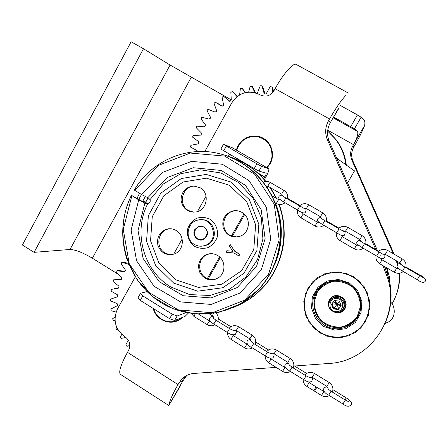 <?xml version="1.0" encoding="UTF-8"?>
<svg xmlns="http://www.w3.org/2000/svg" width="448" height="448" viewBox="0 0 448 448"><rect width="100%" height="100%" fill="white"/><g stroke="black" fill="none" stroke-linecap="round" stroke-linejoin="round"><path stroke-width="0.67" d="M117.628 273.89L92.378 258.216C82.886 252.61 75.432 249.693 70.017 249.48L34.087 252.336L22.4 245L131.124 41.754L143.483 48.737L34.087 252.336M347.57 182.907L354.514 170.906L336.655 158.183M231.291 99.898L170.083 65.027L143.483 48.737M338.593 108.332L330.35 122.601C327.018 128.8 326.665 135.1 329.291 141.495L377.378 250.449M296.251 64.445L296.218 64.428C293.339 62.423 283.478 73.59 275.117 88.659L273.874 90.882C270.329 95.978 265.821 97.339 260.338 94.965L259.627 94.567C248.237 89.662 238.935 92.473 231.728 102.99L204.786 151.558M375.805 249.536L327.454 139.972C324.783 133.454 325.142 127.03 328.535 120.714L329.521 118.989C336.05 107.705 341.499 99.848 345.873 95.424M169.12 404.975L180.186 386.176L176.921 391.502L182.465 381.595L169.12 404.975C169.221 401.705 172.183 394.901 178.002 384.546L181.541 379.372C184.906 375.855 189.022 373.878 193.894 373.453L276.142 367.366M135.268 276.881L117.522 308.879C112.734 319.917 115.086 329.14 124.566 336.549L125.233 336.974C129.797 340.547 130.928 344.982 128.621 350.28L127.473 352.335C120.786 364.689 118.434 372.03 120.428 374.36L120.534 374.427M283.718 366.806L285.074 366.705M294.566 366.005L328.994 363.457C369.113 361.732 400.002 318.416 387.996 278.998L382.889 265.591M187.37 375.144L185.948 376.51L182.465 381.595M180.186 386.176L180.186 385.61M267.131 167.815L270.01 163.951C275.447 154.84 271.538 141.898 262.102 137.682C252.162 134.014 244.16 136.657 238.106 145.606L236.303 150.052M153.199 308.459C155.988 320.432 171.214 326.323 180.606 318.931L182.392 317.425M308.084 287.823L303.772 301.706L305.906 316.193L314.076 328.468L326.721 336.129L341.387 337.635L355.191 332.623L365.35 322.045L369.802 307.989L367.618 293.289L359.251 280.913L346.41 273.347L331.688 272.054L318.024 277.239L308.084 287.823M380.845 258.3L381.198 259.101M384.468 266.515L388.702 277.9C392.56 292.494 391.731 306.734 386.204 320.617M331.318 120.91L338.834 108.36M332.399 280.896L331.839 281.159M360.102 310.85L360.399 310.307M348.841 283.993C336.868 276.528 319.805 281.971 314.625 294.722C308.65 307.961 317.218 324.912 331.61 328.166C345.934 331.766 360.965 320.214 360.959 305.402C360.73 296.15 356.686 289.016 348.841 283.993M324.671 283.618L319.474 288.501M352.033 322.846L357.252 317.912M349.373 282.99L357.728 290.858L361.883 301.526L360.993 312.861L355.236 322.571L345.794 328.726L334.566 330.12L323.786 326.519L315.56 318.651L311.489 308.084L312.351 296.878L317.985 287.218L327.309 281.008L338.509 279.485L349.373 282.99M353.242 276.41L339.102 271.874L324.548 273.874L312.446 281.966L305.144 294.51L304.03 309.053L309.31 322.773L319.978 332.998L333.978 337.702L348.578 335.916L360.875 327.925L368.379 315.286L369.544 300.53L364.129 286.636L353.242 276.41M266.762 167.602C269.634 164.601 271.359 161.028 271.942 156.89C272.311 146.25 267.512 139.496 257.533 136.634C247.212 135.778 240.257 140.319 236.667 150.265M262.595 137.922C252.655 132.502 239.036 138.902 236.387 150.102M153.686 308.767C156.738 320.734 172.424 325.965 181.317 317.85M153.362 308.56C156.402 321.418 173.555 326.693 182.504 317.38M364.689 125.294C365.081 122.612 364.846 120.837 363.978 119.969L361.105 117.23L354.458 128.794L357.437 131.337C358.54 133.386 357.235 137.827 353.528 144.665L364.689 125.294C362.667 130.637 359.285 137.458 354.542 145.746L353.808 147.011C351.288 151.665 351.014 156.402 353.002 161.224L394.156 254.206M396.99 261.134L397.869 264.046M399.448 273.218C400.019 280.986 398.86 288.467 395.982 295.663M391.978 303.884C397.572 294.47 399.918 284.262 399.017 273.274M397.404 264.404L396.228 260.697M393.271 253.697L351.966 160.362C349.955 155.473 350.23 150.668 352.789 145.947L353.528 144.665L327.746 130.217M354.458 128.794L333.575 116.967M350.778 126.543L357.442 114.946L361.105 117.23M357.442 114.946L340.446 105.538M333.323 117.415L338.268 120.142L333.374 117.32M386.221 267.534L387.934 272.11L387.246 273.05L387.582 274.243M386.495 271.27L387.934 272.11M344.495 308.599L343.767 308.168M340.732 306.354L337.456 304.394L340.732 306.354M336.969 304.108L333.424 301.986L336.969 304.108M380.878 258.378L382.127 259.874M386.915 267.938L389.396 276.926L389.715 282.111M341.051 305.945L338.979 304.707M344.742 308.157L344.109 307.776M336.554 303.262L333.816 301.605M330.798 299.673L330.288 299.32M342.345 309.887L340.995 311.584M346.298 165.054C345.246 155.719 341.919 147.347 336.314 139.922L330.467 133.526M327.639 131.074L335.966 139.608C341.589 147.056 344.932 155.462 345.985 164.83M345.806 164.702C344.092 151.077 338.033 139.927 327.622 131.253M111.395 289.33L111.121 291.15L111.244 289.386L118.266 288.215L119.118 286.882L118.759 286.003L113.126 281.574L113.49 279.838L120.966 279.709L121.66 278.566L121.425 277.648L116.446 272.418L117.208 270.76L116.446 272.418M114.044 288.691L118.826 287.907M110.488 299.152L117.264 296.906L117.706 296.257L117.286 294.689L111.121 291.15M110.471 300.77L110.348 299.186M110.942 308.93L111.177 310.766L110.818 309.047L117.247 305.771L117.622 304.265L117.04 303.531L110.331 300.804M116.099 312.071L111.177 310.766M112.778 318.724L115.08 316.714M113.204 320.292L112.644 318.763M115.052 320.712L113.075 320.331M115.875 327.975L116.603 329.678L115.797 328.143L116.631 327.085M117.953 329.706L116.603 329.678M121.173 338.324L120.204 336.986L121.811 334.449M125.787 345.117L126.969 346.343L125.787 345.117M125.804 344.915L128.318 340.11M128.458 263.39L123.228 262.164L121.834 262.293L128.873 264.415M121.184 263.598L121.834 262.293M117.208 270.76L124.152 271.751L125.339 270.738L125.233 269.791L120.966 263.626M125.048 271.264L118.457 270.553L117.04 270.743M113.49 279.838L121.369 279.334M113.652 279.821L113.126 281.574M110.488 299.102L110.471 300.95M112.75 318.618L113.238 320.41M120.254 336.795L121.212 338.38L125.944 337.467M129.853 345.419L126.969 346.343M122.002 262.343L121.01 263.866M270.357 86.531L272.014 87.041L270.357 86.531M272.065 87.237L272.58 87.326L271.986 86.811M264.919 93.923L264.068 93.251L264.314 93.705L265.541 93.985L266.381 93.47L270.15 86.722M260.557 85.921L261.951 85.742L262.578 86.262L262.13 86.251M257.208 93.419L260.299 85.708M251.961 86.369L250.09 86.615L251.871 86.178L254.85 92.663M255.662 92.887L252.689 86.912L251.871 86.178M248.662 92.092L250.09 86.615M245.582 92.534L241.959 88.099L245.095 92.652M240.565 88.698L241.959 88.099M239.618 94.886L240.369 88.553M232.574 91.599L230.849 92.378L232.428 91.459L237.065 96.645M237.406 96.382L232.428 91.459M229.925 101.254L223.474 96.169L229.398 101.181L230.188 101.198L231.297 99.943L230.849 92.378M222.247 97.171L223.474 96.169M215.466 102.206L214.026 103.449L215.281 102.133L221.788 106.137L223.255 105.61L223.558 104.675L222.079 97.065M217.683 103.348L222.219 106.232M208.174 109.29L214.95 112.146L216.401 111.446L216.569 110.477L214.026 103.449M214.066 111.653L215.152 112.213M207.077 110.544L208.012 109.206M202.014 117.253L200.984 118.849L201.818 117.247L209.054 119.09L210.437 118.199L210.465 117.219L206.92 110.46M196.963 126.146L204.238 126.818L205.481 125.731L205.374 124.768L200.984 118.849M196.263 127.658L196.812 126.078M262.226 86.481L262.702 86.492L265.031 93.934M272.121 87.472L272.67 87.573L273.526 91.459M197.534 151.575L197.058 150.567L190.49 147.028L190.926 145.286L198.083 143.892L198.806 143.254L198.604 141.613L192.618 137.122L193.094 135.526L200.558 135.139L201.639 133.89L201.393 132.955L196.112 127.59M193.29 135.458L192.741 137.278M190.926 145.286L190.641 147.162M272.014 87.041L272.894 92.338M260.12 85.921L262.013 85.954L264.068 93.251M242.082 88.267L240.262 88.788M223.642 96.281L222.046 97.3M208.208 109.25L206.959 110.684M197.008 126.05L196.213 127.775M203.974 227.259C196.952 222.992 190.495 234.528 197.557 238.694C204.562 242.995 211.07 231.431 203.974 227.259M199.058 226.173L199.528 226.055M232.198 147.7L223.479 144.346L220.858 149.055L254.234 168.577L258.938 171.063L266.067 173.214C266.403 173.583 265.955 174.91 264.718 177.195L263.738 178.926M140.56 293.25L138.051 297.746L140.269 300.395L142.794 295.876L140.56 293.25L147.045 291.603M188.328 313.135L185.097 316.35L174.58 320.516L169.63 318.707L140.269 300.395M185.881 312.654L177.134 315.997L172.189 314.166L142.794 295.876M172.189 314.166L169.63 318.707M177.134 315.997L174.58 320.516M208.208 278.925L220.276 257.606M232.316 236.337L244.664 214.514M264.393 179.665L265.642 177.453C268.285 172.603 269.298 169.691 268.688 168.717L232.137 147.655M243.975 213.853L231.442 235.995M219.593 256.945L207.351 278.578M254.234 168.577L256.911 163.822L261.61 166.331L268.688 168.717M264.835 176.982L257.645 172.822M230.227 156.962C244.283 161.644 256.166 169.798 265.877 181.429C256.178 169.809 244.3 161.655 230.255 156.974L229.533 156.559L230.446 154.829M256.911 163.822L223.479 144.346M258.938 171.063L261.61 166.331M223.619 150.881L226.257 146.149M229.135 156.61L228.402 156.184L229.354 154.196M206.074 196.151L197.45 211.59M182.151 238.986L173.634 254.229M264.718 177.195L258.49 173.594M145.594 202.462L148.12 197.865M137.026 198.296L139.541 193.306M227.903 156.229C242.822 160.776 255.399 169.182 265.63 181.451M270.15 187.538L276.203 198.24M278.79 204.411C289.498 232.506 282.817 266.347 262.539 287.762C254.873 295.943 245.952 302.165 235.782 306.421M275.162 263.323L277.038 257.936M280.37 241.601C281.406 236.264 281.59 230.832 280.93 225.299C282.184 239.154 280.034 252.392 274.478 265.02M280.93 225.299L280.84 224.392C280.347 218.994 279.126 213.808 277.178 208.824M270.738 193.402L272.093 195.849M275.414 202.933C278.219 209.815 280.028 216.972 280.84 224.392M150.024 199.606L163.257 184.022L180.762 173.706L200.687 169.848L220.853 172.962L239.002 182.801L253.047 198.318L261.341 217.795L262.903 239.002L257.555 259.504L245.941 276.942L229.432 289.374L209.938 295.456L189.672 294.605L170.845 287C143.45 270.777 132.843 232.07 147.801 203.65C149.878 203.028 150.618 201.678 150.024 199.606L148.378 197.977L141.641 194.566L134.333 190.053C150.763 161.818 185.142 146.059 217.162 153.143C244.563 158.95 268.195 180.673 276.797 208.589C285.337 236.516 278.079 268.408 258.619 289.369C231.734 318.466 185.478 321.877 155.008 298.469C124.326 275.33 114.027 229.964 131.398 195.418M147.756 203.655L144.105 201.572L142.453 201.454L131.432 195.35L138.723 199.881L144.866 203.017L147.801 203.65M225.562 155.422C250.891 163.722 271.466 185.886 278.264 212.744C284.984 239.618 277.407 269.343 258.978 289.218C251.485 297.226 242.81 303.391 232.943 307.726M226.817 250.718L225.954 252.235L234.013 252.997L238.874 255.909L239.736 254.386L234.875 251.474L230.261 244.636L229.398 246.154L232.859 251.289L226.817 250.718L232.826 251.233M230.261 244.636L234.875 251.474M172.189 254.587L168.414 254.29L164.898 252.834C155.282 247.576 157.618 231.056 168.291 229.023L170.111 228.732M176.154 230.496C173.275 228.822 170.234 228.346 167.031 229.062C159.533 231.846 156.498 237.317 157.926 245.476C161.101 253.098 166.572 255.931 174.328 253.988C184.005 250.768 185.209 235.413 176.154 230.496M215.225 279.356C211.943 280.062 208.841 279.546 205.918 277.827C197.187 272.989 197.809 258.496 206.92 254.677L209.798 253.736M217.622 255.483C213.769 253.31 209.843 253.098 205.845 254.839C198.873 259.207 196.963 265.3 200.11 273.123C204.938 280.006 211.019 281.574 218.355 277.827C226.117 273.006 225.691 259.941 217.622 255.483M237.065 237.031L229.992 235.25C219.979 229.897 222.589 212.906 233.75 210.986L236.695 210.694M241.982 212.408C239.092 210.756 236.029 210.269 232.798 210.935C224.806 213.78 221.614 219.447 223.216 227.942C226.772 235.799 232.607 238.493 240.733 236.012C250.225 232.243 251.026 217.23 241.982 212.408M193.732 212.195L188.485 210.504C177.531 204.686 182.325 185.724 194.684 186.127L196.162 186.189M200.01 187.667L193.547 185.954C185.455 187.085 181.289 191.862 181.054 200.29C182.717 208.527 187.628 212.436 195.782 212.01C207.15 210.582 210.218 193.026 200.01 187.667M194.874 229.449C191.57 234.752 197.439 242.038 203.106 239.646C208.634 235.894 209.003 231.638 204.21 226.895L199.035 226.173L194.874 229.449M194.359 244.401C184.442 239.03 186.922 222.09 197.949 220.069C212.626 215.93 219.968 240.139 205.565 245.286C201.701 246.753 197.966 246.462 194.359 244.401M238.935 255.802L239.921 254.358L235.066 251.446M316.053 386.87L313.785 390.695L316.053 386.87M329.414 395.584C326.794 397.023 324.156 396.984 321.496 395.472L314.552 391.171L316.859 387.302L324.705 391.989M337.064 312.553C340.312 312.57 342.81 311.22 344.546 308.51L345.604 305.486C347.284 296.744 334.051 291.978 329.98 299.807L328.843 303.873M332.013 297.483L329.37 301.89M339.086 312.144L343.65 309.753M360.965 304.954C360.903 319.906 345.167 331.184 330.943 326.682C316.618 322.56 309.394 304.59 316.949 292.023C321.742 284.446 328.675 280.644 337.758 280.61M317.257 292.27L314.227 302.008C314.429 309.07 316.842 315.325 321.462 320.762C327.113 325.142 333.497 327.264 340.603 327.146C347.514 325.522 353.091 321.877 357.336 316.215L360.438 306.398C360.231 299.253 357.778 292.947 353.08 287.487C347.351 283.13 340.928 281.053 333.816 281.254C326.945 282.951 321.429 286.625 317.257 292.27M329.571 299.628C335.098 289.979 350.61 299.191 344.876 308.767C339.276 318.405 323.87 309.148 329.571 299.628M344.176 306.018L343.857 306.936M338.677 308.991L337.075 304.315L340.939 305.11M338.615 309.07L333.866 308.364L339.366 301.302M334.589 300.485L331.458 304.304L333.34 308.862L333.866 308.364L331.99 303.828L337.075 304.315L335.238 300.58M333.34 308.862L338.212 309.59L341.202 305.749L339.315 301.179L334.438 300.462L331.458 304.304M337.182 298.469C328.843 297.181 327.118 310.397 335.468 311.578C343.818 312.906 345.565 299.622 337.182 298.469M337.417 297.371C342.026 298.53 344.221 301.47 344.008 306.197C342.759 316.557 325.937 312.614 329.073 302.736C330.495 298.878 333.278 297.091 337.417 297.371M170.083 65.027L70.017 249.48M191.285 77.274L92.378 258.216M329.521 118.989L275.117 88.659M178.002 384.546L127.473 352.335M183.361 380.033L178.909 382.956M330.35 122.601L328.535 120.714M329.291 141.495L327.454 139.972M385.381 268.587L384.614 269.506M351.966 160.362L353.002 161.224M352.789 145.947L353.808 147.011M357.437 131.337L333.105 117.79M344.372 306.958L345.66 305.004M341.359 297.797L341.774 297.125M330.686 299.796L329.818 300.098M124.74 271.656L124.152 271.751M121.05 279.675L120.63 279.754M229.6 101.27L229.247 101.052M268.626 168.689L232.064 147.616M270.603 187.802L276.601 198.475M262.539 287.762L262.881 287.622C273.487 275.979 280.218 262.265 283.074 246.478C286.104 232.047 282.425 212.033 279.115 204.462C289.783 232.495 283.114 266.258 262.881 287.622C255.718 295.277 247.43 301.218 238.017 305.446M141.641 194.566L162.921 172.256L191.587 161.37L222.275 164.231L248.998 180.561L266.353 207.323L270.749 239.238L261.279 269.87L239.943 293.082L211.142 304.422L180.583 301.913L154.106 286.317L136.567 260.764L131.118 230.065L138.723 199.881M134.77 190.45L158.402 165.402L190.378 153.054L224.717 156.089L254.694 174.25L274.21 204.176L279.171 239.926L268.548 274.226L244.619 300.182L212.358 312.771L178.209 309.842L148.697 292.309L129.226 263.704L123.262 229.421L131.863 195.759M147.118 203.381L145.466 203.274M204.865 245.734L204.215 245.75M201.337 219.761C215.079 218.596 219.593 240.582 206.545 245.174L202.726 246.07M194.796 246.49C188.983 242.43 186.262 235.228 187.874 228.211C189.711 223.782 192.702 220.45 196.851 218.215C201.37 216.938 205.778 217.28 210.084 219.246C215.947 223.289 218.714 230.546 217.073 237.614C215.208 242.066 212.184 245.398 208.006 247.604C203.476 248.853 199.069 248.478 194.796 246.49M176.042 279.91L159.001 263.262L150.545 240.761L152.258 216.737L163.822 195.793L183.098 182L206.416 178.164L229.191 185.203L246.814 201.858L255.629 224.829L253.786 249.441L241.696 270.642L221.889 284.172L198.447 287.42L176.042 279.91M173.751 283.147L155.562 265.35L146.546 241.321L148.366 215.667L160.709 193.29L181.289 178.539L206.198 174.418L230.552 181.922L249.407 199.724L258.843 224.291L256.872 250.617L243.925 273.291L222.746 287.739L197.686 291.189L173.751 283.147M147.778 197.719L167.238 177.514L193.357 167.742L221.239 170.458L245.459 185.366L261.167 209.698L265.126 238.666L256.536 266.47L237.194 287.577L211.042 297.937L183.249 295.742L159.118 281.635L143.08 258.434L138.029 230.507L144.866 203.017M149.391 202.877L150.248 201.236M235.424 330.12C236.684 330.831 236.634 332.276 235.267 334.449C233.066 335.261 230.406 334.583 227.293 332.41L229.533 328.642L233.514 330.467M227.293 332.41L213.769 324.044L215.998 320.281L229.617 328.625M230.877 326.715L218.546 319.11L218.266 319.273M273.106 353.41C274.473 354.368 274.406 355.858 272.91 357.879C270.581 358.557 268.01 357.879 265.188 355.852L267.506 352.027L271.214 353.791M265.188 355.852L251.429 347.34L253.68 343.549L267.506 352.027M255.78 342.076L268.576 349.972M311.315 376.958C312.805 377.938 312.827 379.49 311.388 381.612C308.039 382.452 308.319 382.004 303.738 379.702L306.057 375.827L309.574 377.524M303.738 379.702L289.738 371.045L292.012 367.22L306.057 375.827M283.074 195.888C281.982 194.281 277.206 195.815 279.149 198.85L283.556 201.88L285.818 197.999L304.472 208.617M283.556 201.88L297.55 210.017L299.824 206.13M321.793 218.344C320.566 216.698 315.913 218.226 317.918 221.435L322.521 224.543L324.8 220.634L343.521 231.302M322.521 224.543L336.762 232.831L339.052 228.911M361.183 241.198C359.733 239.344 355.146 241.45 357.342 244.384L362.169 247.61L364.493 243.678L383.27 254.391M362.169 247.61L376.662 256.038L378.997 252.095M214.883 324.733C212.369 326.161 209.849 326.155 207.318 324.716L207.939 323.098L209.63 320.981L210.319 321.294M213.466 313.443L212.419 315.773L209.462 313.953M207.318 324.716L193.995 316.462L195.082 314.037M252.308 347.883C249.76 349.317 247.201 349.3 244.63 347.838L246.938 344.058L247.766 344.417M255.214 344.434C256.441 340.57 255.41 337.45 252.129 335.07L249.827 338.856L236.242 330.473L233.285 330.394M244.63 347.838L231.084 339.444L231.762 337.854L233.391 335.681L246.938 344.058M252.129 335.07L238.549 326.704L236.242 330.473M290.377 371.437C287.79 372.87 285.191 372.842 282.582 371.358L284.889 367.528L285.846 367.926M293.322 367.965C294.56 364.067 293.513 360.914 290.175 358.495L287.874 362.326L274.058 353.802L270.984 353.718M282.582 371.358L268.806 362.818L269.567 361.262L271.107 359.01L284.889 367.528M290.175 358.495L276.36 349.989L274.058 353.802M285.034 202.737C282.318 204.82 279.457 205.083 276.438 203.532L277.189 201.561L278.684 199.685L280.605 200.06M287.442 198.94C288.193 195.294 287.039 192.444 283.97 190.4L282.492 192.254L281.73 194.258L267.921 186.245L266.106 185.864M283.97 190.4L270.15 182.392L268.643 184.229L267.921 186.245M323.764 225.271C321.003 227.354 318.097 227.606 315.034 226.033L317.307 222.158L319.29 222.55M326.211 221.452C326.978 217.773 325.808 214.9 322.694 212.822L320.421 216.709L306.37 208.555L303.834 208.309M315.034 226.033L301.017 217.862L301.84 215.919L303.285 213.998L317.307 222.158M322.694 212.822L308.633 204.68L306.37 208.555M363.177 248.198C360.371 250.286 357.409 250.527 354.301 248.926L356.602 245.022L358.652 245.431M365.663 244.356C366.447 240.654 365.26 237.748 362.096 235.637L359.789 239.551L345.492 231.258L342.882 230.994M354.301 248.926L340.043 240.61L340.973 238.711L342.334 236.718L356.602 245.022M362.096 235.637L347.788 227.354L345.492 231.258M345.094 399.93L346.242 397.88C350.554 400.674 352.313 402.791 351.518 404.236C349.597 406.974 346.746 406.885 342.961 403.967L345.274 400.042L348.611 401.677M342.961 403.967L328.72 395.153L331.033 391.25L345.274 400.042M401.257 264.443C398.72 262.948 397.292 263.827 396.973 267.07C397.718 268.145 399.566 269.483 402.522 271.085L404.88 267.12L423.735 277.894M405.966 267.042L419.703 275.016L419.423 275.565M402.522 271.085L417.267 279.664L419.636 275.694M403.284 271.527C400.428 273.622 397.421 273.851 394.257 272.222L396.586 268.29L398.698 268.71M405.815 267.669C406.616 263.934 405.406 260.999 402.186 258.854L399.851 262.797L385.302 254.358L382.62 254.078M394.257 272.222L379.747 263.76L380.794 261.906L382.066 259.84L396.586 268.29M402.186 258.854L387.626 250.426L385.302 254.358M313.785 390.695L306.863 386.406L309.131 382.592L316.086 386.826M304.786 375.043C307.591 372.103 310.834 371.582 314.518 373.486L312.217 377.345L308.946 377.306M314.518 373.486L329.19 382.519L326.889 386.394L328.462 389.368M321.496 395.472L323.798 391.597M342.468 309.742L344.792 305.368C345.005 300.692 342.832 297.78 338.268 296.632C335.832 296.335 333.726 297.013 331.951 298.659M347.592 92.658L296.218 64.428M168.857 405.53L120.428 374.36M185.948 376.51L181.541 379.372M388.702 277.9L387.996 278.998M316.014 293.793L314.625 294.722M397.393 264.376L397.79 263.76M388.724 277.978L389.396 276.926M390.774 302.316C394.89 305.402 396.575 317.486 388.64 321.882L385.073 323.445M335.966 139.608L336.314 139.922M270.62 187.807L276.612 198.481M134.288 190.053C150.73 161.812 185.13 146.054 217.162 153.143M131.376 195.373C121.694 215.807 120.148 236.891 126.745 258.619L137.043 279.602L152.818 296.789L172.726 308.605L195.154 314.042L218.277 312.542L240.128 304.086L258.978 289.218M168.291 229.023L167.031 229.062M206.92 254.677L205.845 254.839M233.75 210.986L232.798 210.935M194.684 186.127L193.547 185.954M205.565 245.286L202.681 246.075M141.467 194.466L138.802 199.321M145.286 196.566L142.593 201.466M148.002 197.809L145.477 202.395M267.943 188.636C267.596 187.062 267.03 186.194 266.235 186.049M213.629 318.388L216.087 320.275M213.422 316.77C210.862 316.249 209.541 317.212 209.457 319.654C209.384 320.678 210.823 322.14 213.769 324.044M251.082 341.466L253.747 343.532M250.802 339.791C245.504 339.074 245.638 344.926 251.429 347.34M289.167 364.935L292.057 367.186M288.82 363.205C285.673 363.255 284.413 364.381 285.029 366.593C285.074 367.45 286.642 368.934 289.738 371.045M306.611 373.436L293.866 365.574M282.526 195.938L285.818 197.999M287.582 198.33L299.93 205.498M297.55 210.017C300.922 212.324 303.425 213.259 305.054 212.828C306.561 210.392 306.331 208.841 304.377 208.174M321.149 218.31L324.811 220.64M326.357 220.836L338.94 228.144M336.762 232.831C339.858 235.015 342.317 235.917 344.142 235.53C345.626 233.016 345.391 231.459 343.437 230.86M360.668 241.276L364.493 243.678M365.809 243.734L378.633 251.177M376.662 256.038C379.467 258.026 381.836 258.922 383.757 258.726C385.476 256.34 385.286 254.75 383.18 253.943M213.931 318.696L212.419 315.773M217.756 321.306C218.837 318.181 218.249 315.42 215.981 313.012M209.63 320.981L198.783 314.272M191.341 313.611L193.995 316.462M251.367 341.762L249.827 338.856M232.422 334.746L233.391 335.681M238.549 326.704C234.982 324.867 231.829 325.399 229.096 328.306M227.494 332.534C227.444 335.496 228.642 337.798 231.084 339.444M289.436 365.221L287.874 362.326M270.172 358.131L271.107 359.01M276.36 349.989C272.737 348.124 269.539 348.65 266.773 351.574M265.154 355.83C265.104 358.82 266.325 361.15 268.806 362.818M283.214 196.414L281.73 194.258M278.684 199.685L271.975 195.782M276.438 203.532L275.066 202.731M270.15 182.392C267.932 181.188 265.664 181.093 263.34 182.095M321.938 218.882L320.421 216.709M301.93 212.386L303.285 213.998M308.633 204.68C305.306 203.028 302.254 203.442 299.471 205.929M297.394 209.927C296.951 213.338 298.161 215.986 301.017 217.862M361.334 241.741L359.789 239.551M340.962 235.105L342.334 236.718M347.788 227.354C344.406 225.674 341.303 226.078 338.475 228.57M336.358 232.596C335.905 236.034 337.137 238.706 340.043 240.61M327.897 388.797L331.033 391.25M327.678 387.072C322.644 386.243 321.58 391.782 328.72 395.153M346.242 397.88L332.954 389.682M400.753 264.527L404.88 267.12M417.267 279.664C421.562 282.845 424.34 283.186 425.6 280.7C425.421 278.449 423.461 276.556 419.703 275.016M401.414 264.998L399.851 262.797M381.024 255.276L380.783 255.674M380.677 258.222L382.066 259.84M387.626 250.426C384.188 248.713 381.035 249.11 378.157 251.608M376.001 255.657C375.542 259.123 376.79 261.822 379.747 263.76M309.165 382.547L308.386 381.875M306.863 386.406C304.343 384.714 303.106 382.357 303.145 379.333M312.217 377.345L326.889 386.394M329.19 382.519C332.584 384.978 333.654 388.164 332.405 392.095M329.487 301.414L329.174 301.683M335.67 296.705L338.274 296.632C342.866 297.825 345.038 300.737 344.792 305.368L344.008 306.197"/></g></svg>
